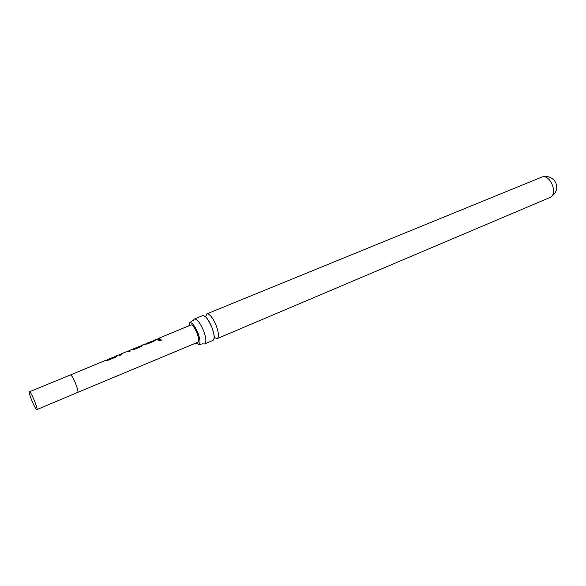 <?xml version="1.0" encoding="UTF-8"?>
<svg xmlns="http://www.w3.org/2000/svg" width="586" height="586" viewBox="0 0 586 586"><rect width="100%" height="100%" fill="white"/><g stroke="black" fill="none" stroke-linecap="round" stroke-linejoin="round"><path stroke-width="0.88" d="M160.623 340.884L158.747 340.298L159.487 339.521L161.34 340.041L160.623 340.884M158.769 340.51L159.531 339.69L161.348 339.924M204.697 343.901L212.908 340.422C214.813 338.913 214.491 334.569 211.934 327.391C208.675 319.751 205.635 315.803 202.822 315.546L194.567 318.923C197.328 319.209 200.346 323.186 203.613 330.856C206.199 338.063 206.558 342.414 204.697 343.901L204.338 343.997M195.892 343.044L199.101 344.605C200.58 343.132 200.2 339.294 197.958 333.09C194.992 326.153 192.303 322.615 189.886 322.468L188.736 325.838M153.224 340.979L146.141 343.513L153.071 340.854M154.228 340.378L155.231 340.276L154.067 341.177L147.254 344.004L144.346 344.282L141.98 345.242L142.581 345.528L141.38 346.451L134.48 349.322L131.579 349.586L129.198 350.545L130.385 351.021L128.4 351.849L127.213 351.373L120.511 354.156L121.668 354.647L119.661 355.49L118.643 354.955L116.24 355.929L116.775 356.237L115.508 357.218L108.425 360.156L105.414 360.419L70.459 374.945C72.364 374.447 79.615 392.151 77.623 392.43L197.929 342.195C201.254 341.367 194.178 323.89 190.941 324.944L158.711 338.298L159.993 338.708L158.059 339.514L156.945 339.06L154.601 340.005M153.166 340.818L155.239 340.202M36.757 409.607C35.197 409.651 27.93 391.924 29.447 391.785L29.527 391.778C30.992 391.463 38.42 409.519 36.867 409.599L36.757 409.607M107.15 359.921L114.666 356.793L107.443 359.577M128.561 351.029L129.198 350.545M133.293 349.066L140.713 345.974L133.63 348.707M141.336 345.733L141.98 345.242M145.782 343.887L146.141 343.513M158.33 338.679L158.711 338.305M205.561 316.836L207.092 313.803C209.935 314.045 212.982 317.978 216.234 325.596C218.783 332.76 219.091 337.104 217.15 338.62L214.146 337.448M189.886 322.468L193.38 320.22L194.325 318.989M158.791 338.488L159.868 338.759M144.713 344.326L146.793 343.462M146.859 343.652L153.136 341.045M140.721 345.989L142.588 345.447M131.931 349.637L140.625 346.026M120.474 354.413L121.566 354.691M127.697 351.388L129.272 350.736L130.275 351.065M114.651 356.808L116.782 356.149M105.861 360.456L114.666 356.779M70.269 375.025L29.447 391.785M541.449 177.192L541.867 177.038C550.364 173.815 558.495 194.53 549.91 197.511C563.256 189.908 555.052 173.661 542.321 176.877L206.851 313.876M205.276 316.125L205.276 316.447C205.679 317.802 205.085 313.415 211.934 327.391C215.619 338.781 213.758 337.69 214.22 338.071L214.447 338.151M199.101 344.605L203.152 343.711M217.15 338.62L549.91 197.511M36.867 409.599L77.623 392.43M157.326 339.096L158.784 338.488M118.98 355.013L120.584 354.34"/></g></svg>
